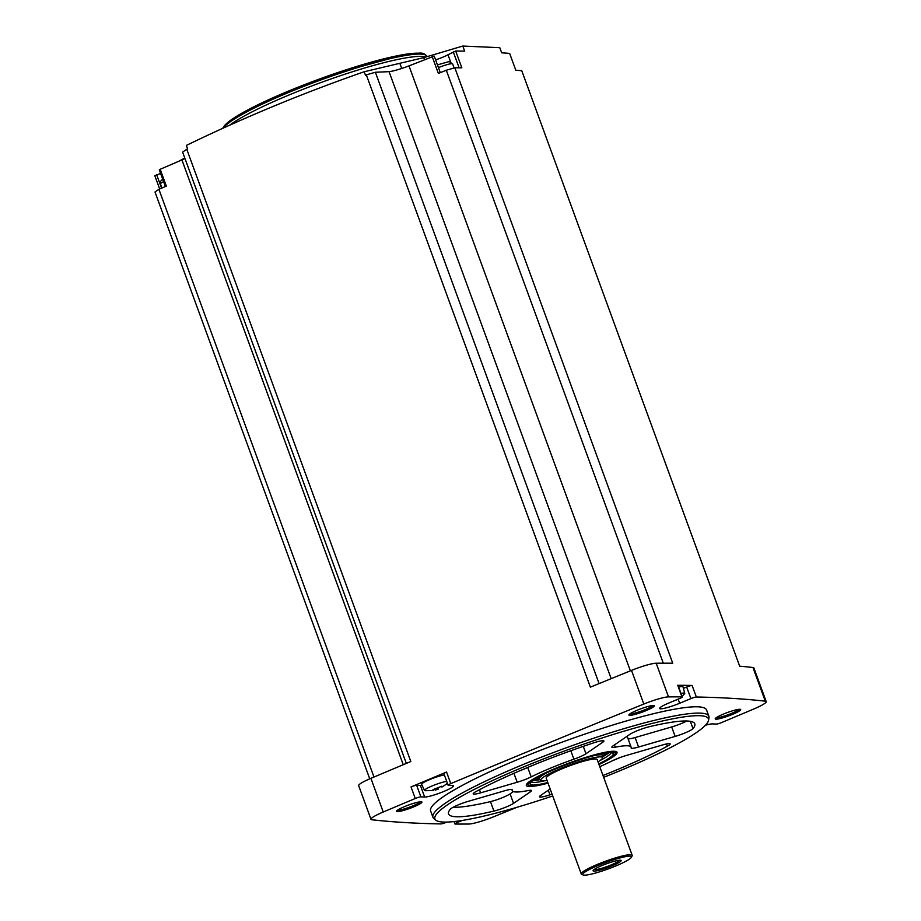 <?xml version="1.0" encoding="UTF-8"?>
<svg xmlns="http://www.w3.org/2000/svg" width="921" height="921" viewBox="0 0 921 921"><rect width="100%" height="100%" fill="white"/><g stroke="black" fill="none" stroke-linecap="round" stroke-linejoin="round"><path stroke-width="1.38" d="M705.463 725.241A15.818 2.095 159.9 0 1 712.532 723.894L716.331 724.067A4.524 0.599 159.9 0 0 721.937 722.421A3096.667 409.557 159.9 0 0 753.965 708.928A21.471 2.844 159.9 0 0 766.203 701.606A21.471 2.844 159.9 0 0 765.282 701.169A3096.667 409.557 159.9 0 0 696.345 697.013A4.524 0.599 159.9 0 0 690.911 698.602L679.663 703.264A15.818 2.095 159.9 0 1 659.62 708.468A15.818 2.095 159.9 0 1 669.302 702.804L679.502 698.578A4.524 0.599 159.9 0 0 682.277 696.955A4.524 0.599 159.9 0 0 681.954 696.863A3096.667 409.557 159.9 0 0 668.519 696.886A21.471 2.844 159.9 0 0 643.825 704.047A3096.667 409.557 159.9 0 0 450.783 783.61A4.524 0.599 159.9 0 0 448.113 785.199A4.524 0.599 159.9 0 0 448.366 785.291L452.545 785.475A15.818 2.095 159.9 0 1 453.466 785.82A15.818 2.095 159.9 0 1 441.585 792.359A15.818 2.095 159.9 0 1 424.662 797.033L420.874 796.861A4.524 0.599 159.9 0 0 415.267 798.507A3096.667 409.557 159.9 0 0 383.228 812.011A21.471 2.844 159.9 0 0 370.99 819.322A21.471 2.844 159.9 0 0 371.911 819.759A3096.667 409.557 159.9 0 0 440.848 823.915A4.524 0.599 159.9 0 0 446.282 822.326L446.904 822.073M457.253 821.175L457.691 822.349A4.524 0.599 159.9 0 0 454.928 823.973A4.524 0.599 159.9 0 0 455.239 824.065A3096.667 409.557 159.9 0 0 468.685 824.042A21.471 2.844 159.9 0 0 493.368 816.881A3096.667 409.557 159.9 0 0 516.877 807.314M766.203 701.606L753.885 667.944A21.471 2.844 159.9 0 0 752.964 667.506A3096.667 409.557 159.9 0 0 739.667 666.171L521.77 70.733A3096.667 409.557 159.9 0 0 515.806 70.226L509.635 53.395A3096.667 409.557 159.9 0 0 501.669 52.808L499.792 47.685L462.803 46.05L464.679 51.173A3096.667 409.557 159.9 0 0 455.688 51.012L447.986 54.753A13.562 1.796 159.9 0 1 435.598 59.865M552.704 795.974A145.622 19.26 -20.1 0 1 435.84 820.174L433.86 818.527A146.923 19.433 -20.1 0 1 432.939 817.272L430.625 810.952A146.923 19.433 -20.1 0 1 540.892 750.155A146.923 19.433 -20.1 0 1 698.095 706.821A146.923 19.433 -20.1 0 1 706.568 709.976L708.882 716.285A146.923 19.433 -20.1 0 1 708.986 717.839L708.525 720.383A145.622 19.26 -20.1 0 1 603.646 777.324M739.931 709.274A13.562 1.796 -20.1 0 1 740.507 709.389A13.562 1.796 -20.1 0 1 728.592 715.916A13.562 1.796 -20.1 0 1 715.272 718.622A13.562 1.796 -20.1 0 1 726.255 712.958A13.562 1.796 -20.1 0 1 739.931 709.274M653.622 705.463A13.562 1.796 -20.1 0 1 654.198 705.567A13.562 1.796 -20.1 0 1 642.282 712.094A13.562 1.796 -20.1 0 1 628.962 714.8A13.562 1.796 -20.1 0 1 639.945 709.135A13.562 1.796 -20.1 0 1 653.622 705.463M421.173 801.754A13.562 1.796 -20.1 0 1 421.76 801.857A13.562 1.796 -20.1 0 1 409.833 808.385A13.562 1.796 -20.1 0 1 396.514 811.102A13.562 1.796 -20.1 0 1 407.508 805.426A13.562 1.796 -20.1 0 1 421.173 801.754M457.691 822.349L462.319 820.427M159.667 188.978L154.797 175.658L160.599 173.459M165.389 186.526L159.275 169.832L160.185 169.28L166.344 186.111L158.907 189.312L154.993 191.994L369.747 778.844M160.185 169.28L181.932 159.932A20.343 2.694 159.9 0 0 184.971 158.516M406.334 763.417L182.623 152.103L186.767 149.26L410.824 761.529A3096.667 409.557 159.9 0 0 370.91 778.337A21.471 2.844 159.9 0 0 358.672 785.659L370.99 819.322M455.688 51.012L461.847 67.843A3096.667 409.557 159.9 0 0 454.836 67.774L672.733 663.212A3096.667 409.557 159.9 0 0 656.189 663.224A21.471 2.844 159.9 0 0 631.507 670.384A3096.667 409.557 159.9 0 0 590.384 687.147L366.328 74.877A3096.667 409.557 159.9 0 0 365.464 75.223L364.186 71.746C302.963 93.067 243.685 117.623 186.33 145.426L187.608 148.903A3096.667 409.557 159.9 0 0 186.767 149.26M158.907 189.312L373.984 777.048M181.932 159.932L403.248 764.718M448.113 785.199L443.876 773.617A4.524 0.599 159.9 0 1 446.547 772.04A3096.667 409.557 159.9 0 0 411.031 786.937L415.267 798.507M683.405 688.378L686.675 687.031A4.524 0.599 159.9 0 1 692.108 685.443A3096.667 409.557 159.9 0 0 677.718 685.293L681.954 696.863M420.39 801.777A12.434 1.646 -20.1 0 1 409.408 807.199A12.434 1.646 -20.1 0 1 397.515 810.146M652.828 705.486A12.434 1.646 -20.1 0 1 641.845 710.897A12.434 1.646 -20.1 0 1 629.952 713.856M739.137 709.297A12.434 1.646 -20.1 0 1 728.154 714.719A12.434 1.646 -20.1 0 1 716.262 717.666M663.293 663.189L446.305 70.249L454.836 67.774M366.328 74.877L375.377 72.252L389.053 71.654A20.343 2.694 159.9 0 0 408.993 65.875L434.217 56.089L440.284 72.655M408.993 65.875L630.378 670.845M446.305 70.249L438.361 73.427L432.202 56.595M389.053 71.654L611.176 678.662M375.377 72.252L599.087 683.589M178.605 161.371L184.776 157.986M364.186 71.746L423.741 57.643L462.803 46.05M432.939 817.272A146.923 19.433 -20.1 0 1 543.206 756.463A146.923 19.433 -20.1 0 1 700.409 713.13A146.923 19.433 -20.1 0 1 708.882 716.285M435.84 820.174A145.622 19.26 -20.1 0 1 539.061 760.688A145.622 19.26 -20.1 0 1 700.018 715.709A145.622 19.26 -20.1 0 1 708.525 720.383M666.505 743.961L667.322 746.206A13.562 1.796 159.9 0 0 670.166 743.892A13.562 1.796 159.9 0 0 662.74 744.905L626.165 755.519A13.562 1.796 159.9 0 0 612.177 760.873A63.284 8.37 -20.1 0 1 599.744 766.663M667.322 746.206A131.104 17.338 -20.1 0 1 602.979 775.494M552.036 794.132A131.104 17.338 -20.1 0 1 549.952 794.823A13.562 1.796 159.9 0 1 539.464 796.803A13.562 1.796 159.9 0 1 540.604 795.502L550.148 788.975M548.018 783.161A48.295 6.389 -20.1 0 1 526.271 785.164A48.295 6.389 -20.1 0 1 563.652 765.075A48.295 6.389 -20.1 0 1 614.238 751.248A48.295 6.389 -20.1 0 1 616.863 752.02A48.295 6.389 -20.1 0 1 598.961 764.522M693.006 728.615A131.104 17.338 159.9 0 0 694.791 723.825A131.104 17.338 159.9 0 0 649.42 726.681A13.562 1.796 159.9 0 0 629.791 734.405L613.029 745.895A13.562 1.796 159.9 0 0 611.878 747.196A13.562 1.796 159.9 0 0 615.274 747.184A63.284 8.37 159.9 0 1 631.115 747.127A63.284 8.37 159.9 0 1 631.138 747.887A13.562 1.796 159.9 0 0 631.15 748.048A13.562 1.796 159.9 0 0 638.564 747.023L675.139 736.42A13.562 1.796 159.9 0 0 693.006 728.615L690.347 721.327M602.748 742.257A13.562 1.796 159.9 0 0 603.888 740.956A13.562 1.796 159.9 0 0 593.4 742.936A131.104 17.338 159.9 0 0 476.03 791.553A13.562 1.796 159.9 0 0 473.187 793.867A13.562 1.796 159.9 0 0 480.612 792.854L517.188 782.24A13.562 1.796 159.9 0 0 531.175 776.887A63.284 8.37 159.9 0 1 573.91 759.18A13.562 1.796 159.9 0 0 585.975 753.746L602.748 742.257L602.173 740.703M512.214 789.873A63.284 8.37 159.9 0 0 512.237 790.632A63.284 8.37 159.9 0 0 528.078 790.575A13.562 1.796 159.9 0 1 531.475 790.563A13.562 1.796 159.9 0 1 530.335 791.864L513.561 803.354A13.562 1.796 159.9 0 1 493.932 811.079A131.104 17.338 159.9 0 1 448.562 813.934A131.104 17.338 159.9 0 1 450.346 809.156A13.562 1.796 159.9 0 1 468.213 801.351L504.789 790.736A13.562 1.796 159.9 0 1 512.214 789.711A13.562 1.796 159.9 0 1 512.214 789.873L512.111 789.585M593.354 755.796A33.904 4.49 -20.1 0 1 600.941 754.817A33.904 4.49 -20.1 0 1 602.898 755.542A33.904 4.49 -20.1 0 1 602.921 755.899L602.564 757.937A32.857 4.352 -20.1 0 1 597.994 761.863M547.051 780.501A32.857 4.352 -20.1 0 1 541.03 780.455L539.43 779.143A33.904 4.49 -20.1 0 1 539.222 778.855A33.904 4.49 -20.1 0 1 546.671 772.88M541.03 780.455A32.857 4.352 -20.1 0 1 564.32 767.032A32.857 4.352 -20.1 0 1 600.642 756.878A32.857 4.352 -20.1 0 1 602.564 757.937M583.062 874.95L581.635 874.305A27.123 3.592 -20.1 0 1 581.243 873.937L546.211 778.199A27.123 3.592 -20.1 0 1 566.565 766.974A27.123 3.592 -20.1 0 1 595.588 758.973A27.123 3.592 -20.1 0 1 597.153 759.56L632.186 855.298A27.123 3.592 -20.1 0 1 632.117 855.828L631.449 857.244A25.995 3.442 -20.1 0 1 608.274 868.894A25.995 3.442 -20.1 0 1 583.062 874.95A25.995 3.442 -20.1 0 1 600.607 864.474A25.995 3.442 -20.1 0 1 630.01 856.173A25.995 3.442 -20.1 0 1 631.449 857.244M581.243 873.937A27.123 3.592 -20.1 0 1 601.597 862.712A27.123 3.592 -20.1 0 1 630.62 854.711A27.123 3.592 -20.1 0 1 632.186 855.298M620.247 860.214A14.92 1.969 -20.1 0 1 620.57 860.249A14.92 1.969 -20.1 0 1 607.779 867.524A14.92 1.969 -20.1 0 1 593.308 870.23A14.92 1.969 -20.1 0 1 605.903 864.002A14.92 1.969 -20.1 0 1 620.247 860.214M619.211 860.26A13.239 1.75 -20.1 0 1 607.365 866.408A13.239 1.75 -20.1 0 1 594.356 869.355M612.235 760.85A131.104 17.338 159.9 0 0 620.121 757.523M628.076 738.826A13.562 1.796 159.9 0 0 635.099 737.56L671.674 726.945A13.562 1.796 159.9 0 0 686.824 720.993M631.115 747.127L627.65 737.663A63.284 8.37 159.9 0 0 626.453 736.696M519.766 770.773A13.562 1.796 159.9 0 0 527.652 767.446M453.074 807.291A131.104 17.338 159.9 0 0 490.467 801.615A13.562 1.796 159.9 0 0 510.096 793.879L513.434 791.6M682.277 696.955L678.04 685.385A4.524 0.599 159.9 0 0 677.718 685.293M678.639 687.02A13.562 1.796 -20.1 0 1 682.196 686.513A13.562 1.796 -20.1 0 1 682.991 686.824L684.74 693.34A12.963 1.715 -20.1 0 1 684.522 693.835L682.024 696.276M411.031 786.937A4.524 0.599 159.9 0 1 416.637 785.291L420.425 785.452A15.818 2.095 159.9 0 0 422.106 785.337M441.712 786.246L434.712 788.952L432.72 790.011L432.329 790.506L433.411 790.552L425.007 790.702A12.963 1.715 -20.1 0 1 424.512 790.471L421.645 784.358A13.562 1.796 -20.1 0 1 429.808 779.534A13.562 1.796 -20.1 0 1 444.348 774.918M680.987 693.432A12.963 1.715 -20.1 0 1 683.981 693.041A12.963 1.715 -20.1 0 1 684.74 693.34M677.672 699.338L676.405 699.972M424.512 790.471A12.963 1.715 -20.1 0 1 424.512 790.46A12.963 1.715 -20.1 0 1 432.709 785.694A12.963 1.715 -20.1 0 1 446.708 781.353M442.425 786.856L447.422 783.322M441.838 786.569L442.92 786.615L441.907 786.338M432.72 790.011L432.329 790.506L433.411 790.552M437.889 787.973L438.304 789.101L435.242 790.126L434.735 788.744M424.489 59.681L423.741 57.643M547.799 782.539A44.254 5.848 -20.1 0 1 530.093 783.621A44.254 5.848 -20.1 0 1 564.907 765.167A44.254 5.848 -20.1 0 1 610.681 752.722A44.254 5.848 -20.1 0 1 612.96 753.297A44.254 5.848 -20.1 0 1 598.742 763.9M547.914 782.873A46.338 6.125 -20.1 0 1 528.458 785.199A46.338 6.125 -20.1 0 1 561.303 766.272A46.338 6.125 -20.1 0 1 612.523 751.962A46.338 6.125 -20.1 0 1 615.228 753.447A46.338 6.125 -20.1 0 1 598.857 764.223M611.187 752.756A42.942 5.676 -20.1 0 1 600.193 760.435M544.438 780.835A42.942 5.676 -20.1 0 1 531.095 782.067M608.965 752.745A43.667 5.779 -20.1 0 1 602.783 756.682M540.051 779.65A43.667 5.779 -20.1 0 1 532.787 780.628M606.294 753.01A39.557 5.227 -20.1 0 1 602.898 755.554L602.23 753.7M538.543 777.002L539.222 778.855A39.557 5.227 -20.1 0 1 534.997 779.097M370.91 778.337L383.228 812.011M446.547 772.04L450.783 783.61M631.507 670.384L643.825 704.047M656.189 663.224L668.519 696.886M692.108 685.443L696.345 697.013M752.964 667.506L765.282 701.169M229.536 125.279A109 14.414 -20.1 0 1 325.654 80.841A109 14.414 -20.1 0 1 421.599 56.423A109 14.414 -20.1 0 1 425.698 57.056M223.216 128.146A109 14.414 -20.1 0 1 313.727 82.591A109 14.414 -20.1 0 1 420.747 54.109A109 14.414 -20.1 0 1 427.033 56.446C425.111 53.925 422.578 52.808 419.423 53.107L406.518 54.097L332.815 74.256L262.186 102.703L228.799 121.526L222.41 128.503M223.193 128.157A107.423 14.206 -20.1 0 1 307.902 83.351A107.423 14.206 -20.1 0 1 418.813 53.211M548.283 790.253L549.952 794.823M671.674 726.945L675.139 736.42M614.445 744.928L615.274 747.184M635.099 737.56L638.564 747.023M583.281 746.355L585.975 753.746M479.461 789.723L480.612 792.854M513.918 773.306L517.188 782.24M527.71 767.423L531.175 776.887M570.824 750.742L573.91 759.18M529.759 790.31L530.335 791.864M510.096 793.879L513.561 803.354M490.467 801.615L493.932 811.079M686.675 687.031L690.911 698.602M678.144 699.143L679.663 703.264M420.425 785.452L424.662 797.033M416.637 785.291L420.874 796.861M401.729 68.465L400.002 63.768M161.578 188.16L156.674 174.76M450.588 61.845L447.986 54.753M459.107 67.809L453.282 51.887M438.442 67.624A11.305 1.497 -20.1 0 1 451.992 63.699A11.305 1.497 -20.1 0 1 452.637 63.94L449.149 61.557L437.429 64.884M161.946 187.999L160.473 183.958A11.305 1.497 -20.1 0 1 163.593 181.633M511.823 789.47L512.237 790.632M454.041 821.555L454.928 823.973M441.424 786.281L441.666 786.96M433.457 789.861L433.687 790.471M454.122 67.981L452.637 63.94M160.473 183.958L160.519 181.368L162.66 179.065M615.228 753.447L615.596 751.409M528.458 785.199L526.858 783.875"/></g></svg>
